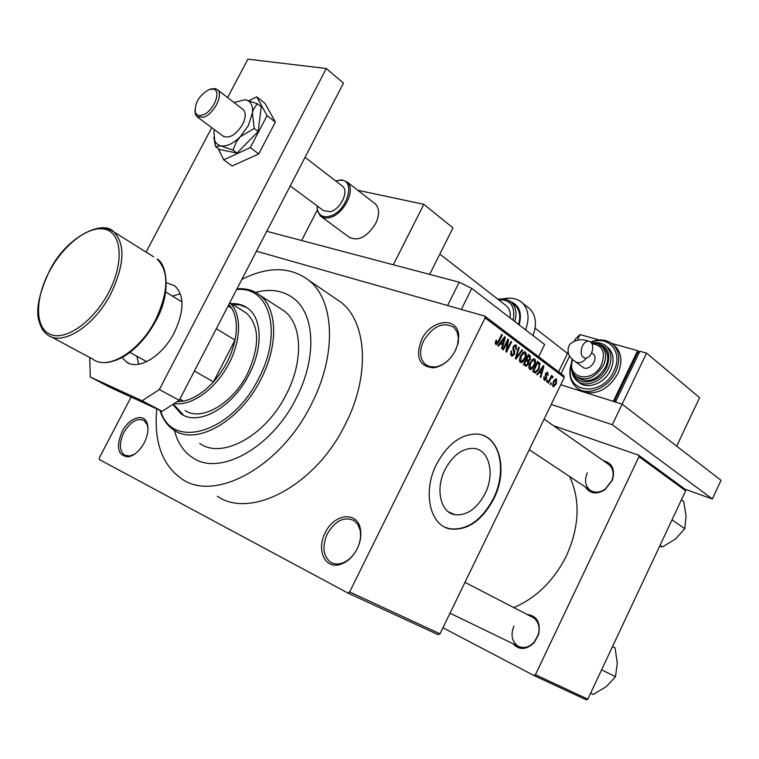 <?xml version="1.0" encoding="UTF-8"?>
<svg xmlns="http://www.w3.org/2000/svg" width="759" height="759" viewBox="0 0 759 759"><rect width="100%" height="100%" fill="white"/><g stroke="black" fill="none" stroke-linecap="round" stroke-linejoin="round"><path stroke-width="1.14" d="M455.523 350.392C450.011 360.487 442.696 366.293 433.579 367.821C419.148 366.55 415.154 357.176 421.577 339.681C430.733 319.492 457.753 316.01 458.692 335.563L458.189 342.85L455.523 350.392M454.916 351.569L457.592 344.7L458.36 337.821L457.231 332.205L453.967 327.423C443.19 321.465 433.085 325.896 423.664 340.715C419.148 350.819 419.68 358.684 425.277 364.32L429.622 366.588L434.888 366.967C440.362 366.255 445.457 363.371 450.172 358.314M357.223 548.738C352.935 556.916 347.271 562.153 340.212 564.449C325.023 569.478 316.086 549.734 325.194 532.79C333.922 513.777 357.195 510.731 360.345 528.814C361.569 535.171 360.525 541.812 357.223 548.738M327.319 533.852C321.92 546.527 323.03 555.986 330.649 562.229C333.77 564.108 337.338 564.497 341.36 563.377C347.935 561.233 353.22 556.356 357.214 548.729C360.288 542.287 361.256 536.091 360.117 530.161L357.916 524.554L354.159 520.636C344.207 516.186 335.26 520.589 327.319 533.852M144.276 442.725C139.77 450.837 134.428 455.552 128.262 456.861C117.816 455.751 115.748 447.355 122.076 431.672C128.897 417.829 143.774 412.63 147.132 423.218C148.878 428.788 147.929 435.286 144.276 442.725M148.005 428.617L147.227 424.689L144.011 420.41C137.094 417.678 130.368 421.729 123.85 432.554C119.021 443.123 119.239 450.647 124.514 455.144L129.647 456.045L134.808 454.024M445.049 469.536C435.059 488.91 440.543 512.686 454.945 514.716C466.88 515.769 476.918 508.739 485.077 493.625C495.219 473.891 489.242 449.243 473.512 448.398C462.288 448.227 452.791 455.277 445.049 469.536M436.51 464.309C422.26 491.917 429.945 525.712 450.172 528.957C467.478 530.75 482.022 520.693 493.815 498.805C508.388 470.447 499.688 434.86 476.747 434.053C460.884 434.063 447.478 444.148 436.51 464.309M445.448 527.382L449.717 528.748C467.022 530.541 481.567 520.503 493.359 498.616C506.111 473.464 501.282 441.766 482.866 435.324M603.424 460.751C612.285 463.066 615.283 469.508 612.418 480.077L604.923 489.792C596.536 494.735 589.999 493.796 585.322 486.984M587.314 472.8C584.335 479.916 585.151 485.627 589.752 489.934C594.316 493.113 599.439 492.885 605.113 489.242L612.02 480.276C614.183 473.768 613.225 468.597 609.145 464.764L607.788 463.815M527.078 614.439C536.964 615.834 540.806 622.551 538.615 634.581L534.241 642.56C526.404 649.989 519.327 650.378 513.018 643.717M513.947 626.033C510.494 634.761 511.803 641.44 517.875 646.07C523.482 648.869 528.938 647.531 534.241 642.057L538.273 634.704C540.133 627.133 538.52 621.469 533.444 617.731L531.85 616.906M174.409 430.4C177.53 442.592 183.545 451.633 192.473 457.544C219.019 476.785 271.855 448.152 296.371 397.944C316.949 358.248 314.966 314.672 294.065 298.733C283.515 290.536 270.697 288.429 255.603 292.386C270.697 288.429 283.515 290.536 294.065 298.733C314.966 314.672 316.949 358.248 296.371 397.944C271.855 448.152 219.019 476.785 192.473 457.544C183.545 451.633 177.53 442.592 174.409 430.4M156.781 408.854C153.735 441.738 162.132 465.134 181.98 479.043C215.034 502.439 280.915 466.823 311.522 403.968C337.11 354.434 334.539 300.469 309.008 280.46C290.583 266.504 268.202 266.143 241.855 279.388M217.283 496.234C250.707 519.621 315.877 485.381 345.487 424.025C370.278 375.686 367.005 322.556 341.246 302.452L333.789 297.357M513.805 607.589C536.499 597.817 554.079 580.474 566.556 555.56C579.44 526.509 580.483 500.19 569.715 476.605M266.76 231.286L459.204 282.206L447.592 305.516L256.447 251.21L484.678 316.057L563.785 375.743L564.279 377.517L440.011 633.812L438.199 634.704L347.736 592.95L349.624 591.963L440.011 633.812M131.098 397.042L99.306 457.933L99.363 459.556L347.736 592.95M551.404 383.314L550.711 384.737L550.171 384.339L550.863 382.916L551.404 383.314L550.759 383.115M550.36 379.377L548.529 383.134L547.989 382.726L551.508 375.487L552.049 375.895L551.489 377.043L552.561 376.179L553.093 377.024L552.438 377.935L551.897 377.451L551.176 377.973L550.36 379.377L549.715 379.177M547.666 380.553L546.973 381.976L546.423 381.568L547.116 380.145L547.666 380.553L547.021 380.344M546.632 378.722L544.858 380.335L544.165 380.088L543.956 376.758L544.573 377.033L544.706 379.073L545.996 378.494L545.56 373.694L547.125 372.299L547.799 372.546L548.064 375.563L547.315 373.599L546.176 373.95L546.632 378.722L545.987 378.513M539.307 372.242L537.363 374.889L536.774 374.462L543.359 365.677L543.937 366.113L540.825 377.451L540.247 377.024L541.224 373.675L538.596 372.024M529.649 369.386L528.795 366.597L529.934 362.707L533.805 358.713L534.716 359.016C535.93 360.829 535.807 363.096 534.345 365.819L532.021 369.035L529.649 369.386M520.276 362.479L519.412 359.662L520.56 355.734L524.45 351.721L525.399 352.034C526.632 353.874 526.509 356.161 525.038 358.903L522.685 362.138L520.276 362.479M495.788 344.425L495.2 342.992L496.082 340.222L496.747 340.525L496.414 343.229L497.439 342.916L501.718 334.463L502.316 334.909L498.853 341.948L496.481 344.652L495.788 344.425M564.279 377.517L485.124 317.898L349.624 591.963M500.475 343.476L498.435 346.189L497.809 345.734L504.716 336.711L505.342 337.176L502.145 348.931L501.528 348.476L502.534 345.003L499.707 343.248M507.486 341.597L503.416 349.871L502.828 349.434L507.904 339.102L508.539 339.567L506.955 349.69L511.016 341.427L511.604 341.873L506.547 352.167L505.911 351.702L507.486 341.597L506.775 341.389M514.46 354.14L512.202 356.132L511.186 355.781L510.949 350.876L511.604 351.17L511.832 354.614L512.553 354.87L513.871 353.732L513.207 346.74L515.304 344.852L516.243 345.165L516.49 349.538L515.845 349.235L515.674 346.379L514.991 346.132L513.777 347.214L513.445 348.39L514.773 351.047L514.46 354.14L513.767 353.931M522.733 350.212L515.921 359.083L515.352 358.665L518.653 347.157L519.251 347.603L516.186 357.65L522.135 349.766L522.733 350.212L521.964 349.984M528.33 364.187L526.167 366.284L523.378 364.586L528.349 354.415L530.114 355.743L530.427 359.453L528.776 361.123L528.33 364.187L527.657 363.978M538.937 369.14L535.38 373.048L532.695 371.455L537.609 361.369L539.972 363.39L538.937 369.14L538.273 368.94M556.3 383.864L553.558 386.767L552.941 386.559L553.245 381.701L555.939 378.874L556.565 379.083L556.3 383.864L555.654 383.656M586.299 699.836L533.843 675.463L535.427 674.732L587.836 699.153L586.299 699.836M442.952 627.759L533.843 675.463M553.463 425.695L638.509 455.134L685.168 489.27L685.662 490.788L587.836 699.153M685.662 490.788L638.983 456.7L535.427 674.732M638.983 456.7L638.509 455.134M485.124 317.898L484.678 316.057M496.035 340.317L496.747 340.525M501.604 334.7L502.316 334.909M504.545 336.939L505.342 337.176M503.312 339.814L501.272 342.413L502.923 343.637L504.545 338.049L503.312 339.814L502.524 339.577M500.523 342.186L501.272 342.413M503.853 337.85L504.545 338.049M500.067 342.783L502.923 343.637M507.78 339.349L508.539 339.567M506.253 349.482L506.955 349.69M510.902 341.664L511.604 341.873M510.911 350.962L511.604 351.17M510.276 354.14L511.832 354.614M515.209 344.861L516.243 345.165M513.084 347.005L513.777 347.214M512.742 348.182L513.445 348.39M513.302 350.601L514.773 351.047M518.577 347.404L519.251 347.603M515.684 357.498L516.186 357.65M524.384 351.73L525.399 352.034M524.355 358.694L525.038 358.903M519.488 361.151L522.685 362.138M524.82 353.22L524.099 352.982L521.12 356.18L520.864 361.284L521.556 361.512L524.488 358.447L525.37 355.971L524.82 353.22M520.446 355.971L521.12 356.18M519.431 360.848L520.864 361.284L519.431 360.857M528.008 355.108L530.114 355.743M529.744 359.254L530.427 359.453M526.509 360.43L528.776 361.123M528.33 356.028L526.85 359.064L528.558 360.202L529.773 359.197L529.327 356.768L527.657 355.829M526.177 358.855L526.85 359.064M525.911 359.396L528.397 360.155M526.272 360.25L524.526 363.817L526.385 365.013L527.761 363.77L527.391 361.085L525.598 360.041M523.852 363.608L524.526 363.817M523.587 364.149L526.063 364.918M523.634 364.054L525.74 364.709M533.738 358.722L534.716 359.016M533.681 365.61L534.345 365.819M528.862 368.049L532.021 369.035M534.146 360.202L533.454 359.965L530.494 363.144L530.218 368.2L530.892 368.419L533.795 365.373L534.678 362.916L534.146 360.202M529.829 362.944L530.494 363.144M537.059 362.498L539.972 363.39M537.6 362.963L533.833 370.686L535.74 371.787L538.387 368.713L539.288 364.5L536.936 362.764M533.169 370.477L533.833 370.686M532.989 370.847L534.839 371.436M543.207 365.885L543.937 366.113M542.002 368.675L540.066 371.208L541.613 372.356L543.188 366.967L542.002 368.675L541.281 368.457M539.374 370.999L540.066 371.208M542.543 366.768L543.188 366.967M538.966 371.531L541.613 372.356M543.928 376.834L544.573 377.033M543.529 378.703L544.706 379.073M547.03 372.308L547.799 372.546M545.531 373.751L546.176 373.95M545.275 374.443L546.063 374.69M551.404 375.686L552.049 375.895M550.844 376.844L551.489 377.043M551.859 376.635L553.093 377.024M550.73 377.081L551.897 377.451L550.73 377.081M550.417 377.735L551.176 377.973M555.892 378.874L556.565 379.083M556.053 380.107L553.785 382.1L553.453 385.534L555.721 383.532L556.053 380.107M554.563 379.633L555.692 379.993M553.15 381.9L553.785 382.1M552.324 385.174L553.453 385.534L552.334 385.183M177.065 401.71L183.517 401.113C193.735 398.883 203.725 392.469 213.478 381.862C224.465 369.339 231.656 355.402 235.043 340.041C237.614 326.759 236.476 316.133 231.618 308.145L228.82 304.558M229.721 302.822C241.941 313.42 241.533 340.848 228.023 365.354C214.626 389.917 190.784 406.53 174.257 403.513M179.712 399.424L183.517 401.113L179.864 399.13M194.389 371.066L213.478 381.862L235.043 340.041L216.315 328.723M231.618 308.145L228.108 305.953M172.843 404.424L180.965 413.731C198.146 426.7 232.871 407.355 249.227 374.215C263.022 347.888 262.14 318.856 248.212 308.59C243.506 304.957 237.899 303.325 231.391 303.676M173.669 404.414L183.555 415.23M160.472 410.553L160.984 411.957C172.929 450.267 232.577 432.203 258.904 378.02C282.339 333.856 270.479 288.382 239.398 289.388L236.656 289.426M236.988 288.79L241.011 288.667C248.24 288.828 254.521 291.02 259.853 295.232C277.405 308.42 278.619 345.364 261.011 379.064C240.081 421.577 195.651 446.245 173.678 429.936C168.062 426.169 163.859 420.723 161.088 413.608L159.959 410.315M199.74 443.427C221.922 459.755 266.029 435.799 286.466 394.016C303.685 360.895 302.082 324.359 284.388 311.105L279.378 307.86M242.861 310.877L246.485 313.144C259.635 325.934 259.967 346.132 247.472 373.741C232.596 403.864 201.135 421.786 185.063 410.515M246.865 307.604L240.11 304.947L232.482 304.359M660.036 545.37L662.427 546.945L659.694 546.101M672.019 519.849L684.779 528.662L675.434 539.08L662.427 546.945M681.402 499.868L683.736 501.538L686.089 516.329L684.779 528.662M601.621 669.799L615.483 676.734L606.346 686.591L593.225 694.438L590.635 693.204M612.551 646.526L615.075 647.863L617.276 663.252L615.483 676.734M180.367 293.79L172.407 296.057M136.838 356.218L138.726 364.235M348.95 237.045C357.935 241.751 366.825 237.273 375.629 223.611C379.585 215.053 379.528 208.516 375.449 204.01L374.253 203.08M317.271 210.063L301.617 240.508L393.314 264.777L423.835 204.323L357.774 190.262M429.67 274.397L452.981 227.89L423.835 204.323M166.363 282.756L174.855 285.849C184.522 295.431 184.333 311.029 174.295 332.632C162.303 356.483 137.853 370.952 126.241 361.834L122.104 357.48M227.615 97.56L247.87 59.164L326.275 68.509L343.466 83.139L179.257 400.297L162.132 411.321L109.979 387.327L90.302 377.024L142.132 400.79L159.343 389.538L179.257 400.297M326.275 68.509L159.343 389.538M90.302 377.024L89.761 358.884L90.321 357.802M146.089 252.102L211.733 127.664M162.132 411.321L142.132 400.79M518.577 324.444C520.816 316.237 519.668 309.852 515.133 305.289L513.549 304.046M533.036 335.582C537.087 324.159 535.977 315.203 529.716 308.714L527.733 307.148M510.086 317.917C510.76 312.869 509.659 308.951 506.775 306.162L505.56 305.213M218.175 148.517L223.715 159.836L250.309 147.607L258.743 153.925L275.356 122.104L264.995 103.366L256.77 96.877L248.99 100.653M250.309 147.607L267.045 115.615L275.356 122.104M267.045 115.615L256.77 96.877M214.493 140.178L214.825 141.667M223.715 159.836L232.188 165.984L258.743 153.925M213.82 137.256L215.584 146.62L220.831 145.851C226.704 146.705 233.155 143.679 240.205 136.781L248.421 125.472L253.553 109.182L257.377 103.727L261.267 106.772L258.174 131.497L237.007 153.062L233.032 150.13L236.153 142.218L240.205 136.781L254.237 128.489L252.443 113.442C253.183 106.232 251.191 101.772 246.457 100.036L245.091 99.723L234.076 102.55M222.861 135.927C229.095 139.02 235.669 135.197 242.586 124.438C245.812 117.778 246.058 112.854 243.316 109.675L242.491 109.049M254.237 128.489L258.174 131.497M257.377 103.727L245.091 99.723M215.584 146.62L219.55 149.514L237.007 153.062M214.342 129.609L213.934 131.848L214.731 140.785L216.324 143.337L219.123 145.33L233.032 150.13M578.178 388.731L584.297 392.194L560.778 384.756L622.133 404.168L612.304 424.708L712.331 498.986L685.168 489.27M551.233 404.433L612.304 424.708M646.564 353.125L639.856 351.265L615.511 402.071L622.133 404.168L676.696 446.159L699.589 397.659L646.564 353.125L622.133 404.168L721.05 480.305L712.331 498.986M538.653 356.787L544.639 344.51L471.766 288.42L461.33 309.425M459.204 282.206L471.766 288.42M202.653 114.998C213.307 111.867 222.074 90.625 213.383 89.145L209.057 89.543C199.133 95.34 194.579 102.958 195.367 112.417C196.572 115.283 199 116.146 202.653 114.998M210.594 89.04L215.404 88.604L217.539 89.78C223.715 94.695 213.734 114.315 203.497 117.313L196.79 116.573L195.405 114.438L194.93 110.216M317.186 205.945L317.471 209.674C318.998 215.452 322.926 217.662 329.273 216.306C346.379 212.681 356.711 180.206 340.952 180.187L335.687 180.974M335.63 180.936L341.892 179.826L347.233 182.065C356.313 189.285 343.865 214.598 329.71 217.558C325.801 218.526 322.651 217.975 320.26 215.907L317.376 210.613L317.139 205.907M290.242 185.936L323.41 210.566L330.212 211.742C340.326 209.588 349.187 191.524 342.688 186.372L341.835 185.718M582.419 346.038C584.032 342.935 586.014 341.284 588.367 341.085C592.845 342.29 593.889 346.351 591.498 353.258C589.866 356.398 587.855 358.049 585.474 358.21C581.052 356.967 580.037 352.907 582.419 346.038M592.665 353.59L593.301 354.092C598.614 358.495 590.606 370.411 583.984 367.963L575.664 361.92M576.992 377.251L577.675 377.764C587.817 383.665 597.115 380.136 605.559 367.166C608.946 359.32 608.395 352.954 603.908 348.068L602.428 346.872M578.358 381.824L578.804 382.166C586.849 390.154 604.534 383.608 610.606 370.098C614.458 361.17 613.832 353.912 608.727 348.334L607.039 346.958M611.735 343.429L637.636 350.649L613.319 401.378L584.297 392.194C597.912 394.756 609.088 388.589 617.826 373.675C622.608 362.555 621.83 353.523 615.492 346.569L613.395 344.852M574.326 340.933L575.73 338.58L580.028 334.605L599.297 339.975M580.028 334.605L577.362 340.108M569.63 356.018L561.062 373.684M637.636 350.649L639.439 352.148M639.087 352.869L637.74 352.489L614.648 400.657L615.777 401.52M567.998 352.48L558.596 371.834M615.985 401.075L614.648 400.657M498.141 341.74L498.853 341.948M512.761 349.377L514.023 349.766M516.205 355.705L516.746 355.867M525.978 359.263L527.922 359.861M537.315 361.977L539.175 362.546M545.19 375.164L546.489 375.572M102.351 227.966L108.49 228.952L113.689 231.789C125.577 244.056 124.599 264.777 110.757 293.932C94.211 326.266 62.124 346.465 47.703 334.947C43.927 332.508 41.1 328.116 39.231 321.75C35.417 310.934 38.794 294.056 49.363 271.115C66.46 236.077 103.252 219.436 113.689 231.789L153.612 256.817M108.48 292.803C123.983 263.734 122.171 234.047 105.871 229.503C89.78 224.522 63.898 244.075 49.515 271.162C34.923 298.154 34.667 327.689 50.094 334.302C65.283 341.341 93.215 321.949 108.48 292.803M51.223 336.835L92.902 359.187C107.702 370.8 139.533 351.559 155.453 320.08C168.726 291.684 169.248 271.305 157.018 258.952C167.113 263.952 171.335 293.591 156.05 320.478M519.071 300.536L522.363 302.888C528.615 309.387 529.697 318.382 525.617 329.871M519.184 324.918C522.258 312.898 519.365 305.127 510.513 301.617M508.483 300.346L511.386 302.357C515.921 306.911 517.059 313.315 514.801 321.541M513.16 320.279C515.532 306.323 510.646 299.473 498.492 299.72M586.309 358.125C583.586 361.758 580.474 363.229 576.963 362.517L575.009 361.417C568.149 356.711 566.375 351.056 569.667 344.453C575.066 339.7 581.299 338.58 588.367 341.085M609.553 342.072L613.367 344.823C619.705 351.778 620.473 360.829 615.682 371.967C608.092 388.845 586.033 396.995 575.986 387.081C569.924 381.027 568.368 373.105 571.318 363.324M571.176 365.8C563.633 392.707 601.773 398.314 613.87 371.066C623.49 352.499 608.87 334.738 591.261 342.404M603.528 344.396L606.574 346.588C611.688 352.167 612.314 359.434 608.452 368.381C602.352 381.919 584.648 388.494 576.612 380.496C573.709 377.802 572.087 374.31 571.755 370.003M573.235 373.4C577.115 387.213 599.572 383.523 606.64 367.489C611.384 354.225 608.177 346.246 597.02 343.561M599.079 344.406L601.745 346.313C606.232 351.208 606.783 357.584 603.377 365.449C594.923 378.437 585.616 381.986 575.464 376.084C571.157 371.711 570.104 366.047 572.305 359.083M572.713 359.472C565.749 378.817 592.874 384.063 601.574 364.548C605.777 352.385 602.627 345.44 592.105 343.723M434.888 366.967L433.579 367.821M341.36 563.377L340.212 564.449M129.647 456.045L128.262 456.861M448.588 511.936L454.945 514.716M605.113 489.242L604.923 489.792M534.241 642.057L534.241 642.56M125.643 455.694L124.514 455.144M332.916 563.311L330.649 562.229M427.184 365.61L425.277 364.32M309.008 280.46L341.246 302.452M496.481 344.652L495.826 344.453M511.917 354.671L510.285 354.178M514.991 346.132L513.805 345.781M512.202 356.132L511.3 355.848M524.099 352.982L522.723 352.574M526.167 366.284L525.361 366.028M530.55 369.68L529.697 369.415M533.454 359.965L532.087 359.557M535.38 373.048L534.497 372.773M535.057 371.578L532.951 370.914M544.772 379.12L543.529 378.722M546.841 373.409L545.892 373.115M544.858 380.335L544.241 380.136M553.558 386.767L552.979 386.578M555.711 379.993L554.573 379.633M147.227 424.689L147.132 423.218M360.117 530.161L360.345 528.814M458.303 336.901L458.692 335.563M229.806 302.67L246.485 313.144M182.103 414.338L180.965 413.731M239.398 289.388L241.011 288.667M259.853 295.232L284.388 311.105M160.984 411.957L161.088 413.608M544.108 419.129L609.145 464.764M529.279 449.717L591.147 490.855M519.488 646.848L450.002 613.215M533.444 617.731L464.963 582.362M181.97 301.864L165.68 291.968M146.648 361.645L129.922 352.385M156.012 320.545C148.498 334.501 139.248 345.525 128.262 353.599C117.37 361.502 106.222 363.001 104.211 362.508M129.03 363.362L126.241 361.834M529.716 308.714L522.363 302.888C517.78 298.685 511.575 297.281 503.748 298.685L503.018 298.856M515.133 305.289L511.386 302.357C508.729 299.463 504.232 298.42 497.923 299.198L497.847 299.217M214.731 140.785L215.243 145.311M213.383 89.145L215.404 88.604M340.952 180.187L341.892 179.826M217.539 89.78L243.316 109.675M305.052 157.331L342.688 186.372M567.542 353.428L535.086 328.182M506.775 306.162L439.85 254.104M375.449 204.01L347.233 182.065M350.184 237.947L321.474 216.808M197.615 117.18L223.696 136.544M317.471 209.674L317.376 210.613M195.367 112.417L195.405 114.438M615.492 346.569L613.367 344.823C607.162 339.482 599.657 338.533 590.825 341.977M608.727 348.334L606.574 346.588C602.997 343.372 598.604 342.157 593.405 342.945M603.908 348.068L597.902 343.874L591.688 342.964M593.301 354.092L591.697 352.812"/></g></svg>
